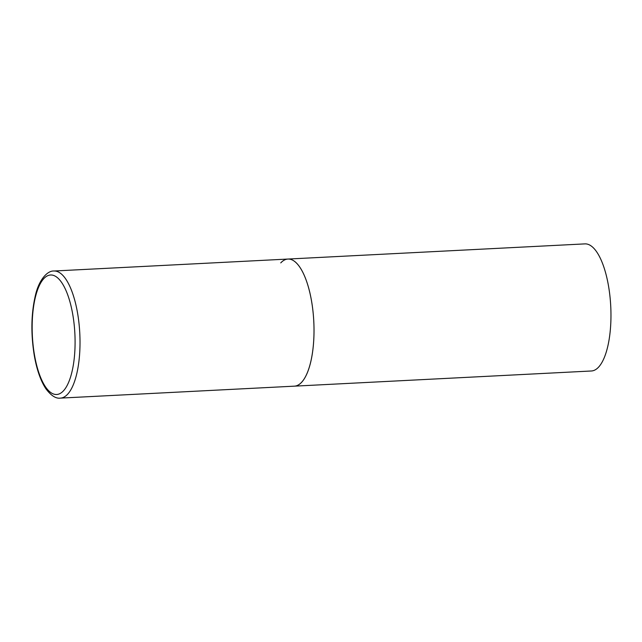 <?xml version="1.0" encoding="UTF-8"?>
<svg xmlns="http://www.w3.org/2000/svg" width="642" height="642" viewBox="0 0 642 642"><rect width="100%" height="100%" fill="white"/><g stroke="black" fill="none" stroke-linecap="round" stroke-linejoin="round"><path stroke-width="0.96" d="M280.763 262.891A63.63 22.639 87.1 0 1 287.937 259.055L584.886 243.888A63.63 22.639 87.1 0 1 609.9 295.826A63.63 22.639 87.1 0 1 598.553 367.16A63.63 22.639 87.1 0 1 591.378 370.988L294.429 386.155A63.63 22.639 -92.9 0 0 311.506 300.849A63.63 22.639 -92.9 0 0 287.937 259.055A63.63 22.639 87.1 0 1 312.951 310.993A63.63 22.639 87.1 0 1 301.604 382.327A63.63 22.639 87.1 0 1 294.429 386.155L60.428 398.112A63.63 22.639 -92.9 0 0 77.513 312.806A63.63 22.639 -92.9 0 0 53.936 271.012C47.636 270.523 39.114 279.366 35.495 295.039C31.137 313.416 30.744 333.631 34.315 355.668C36.811 369.808 40.679 380.858 45.919 388.795C51.119 395.689 55.95 398.794 60.428 398.112M34.516 355.195A59.81 21.282 -92.9 0 0 63.422 390.882A59.81 21.282 -92.9 0 0 72.731 314.291A59.81 21.282 -92.9 0 0 43.825 278.604A59.81 21.282 -92.9 0 0 34.516 355.195M287.937 259.055L53.936 271.012"/></g></svg>
